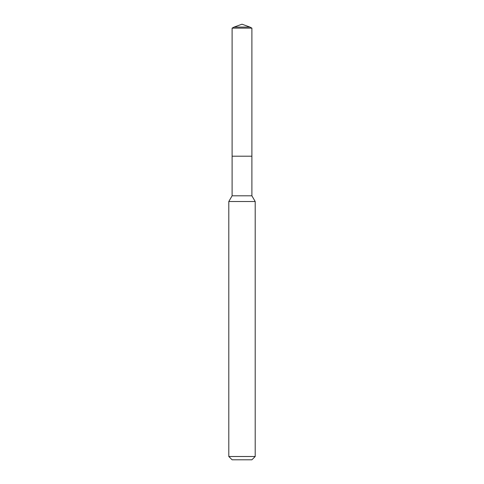 <?xml version="1.0" encoding="UTF-8"?>
<svg xmlns="http://www.w3.org/2000/svg" width="484" height="484" viewBox="0 0 484 484"><rect width="100%" height="100%" fill="white"/><g stroke="black" fill="none" stroke-linecap="round" stroke-linejoin="round"><path stroke-width="0.36" stroke-dasharray="2.42 1.81" d="M228.799 201.513L255.201 201.513M255.201 456.503L228.799 456.503M251.898 459.8L232.102 459.8M251.898 195.802L232.102 195.802M242 156.199L232.102 156.199L242 156.199M249.919 27.08L234.081 27.08M251.898 28.133L232.102 28.133"/><path stroke-width="0.73" d="M255.201 201.513L228.799 201.513L228.799 456.503L255.201 456.503L255.201 201.513L251.898 195.802L251.898 28.133L232.102 28.133L234.081 27.08L249.919 27.08L251.898 28.133M228.799 456.503L232.102 459.8L251.898 459.8L255.201 456.503M232.102 28.133L232.102 156.199L242 156.199L232.102 156.199L232.102 195.802L251.898 195.802M242 156.199L251.898 156.199L242 156.199M232.102 195.802L228.799 201.513M249.919 27.08L242 24.2L234.081 27.08"/></g></svg>
